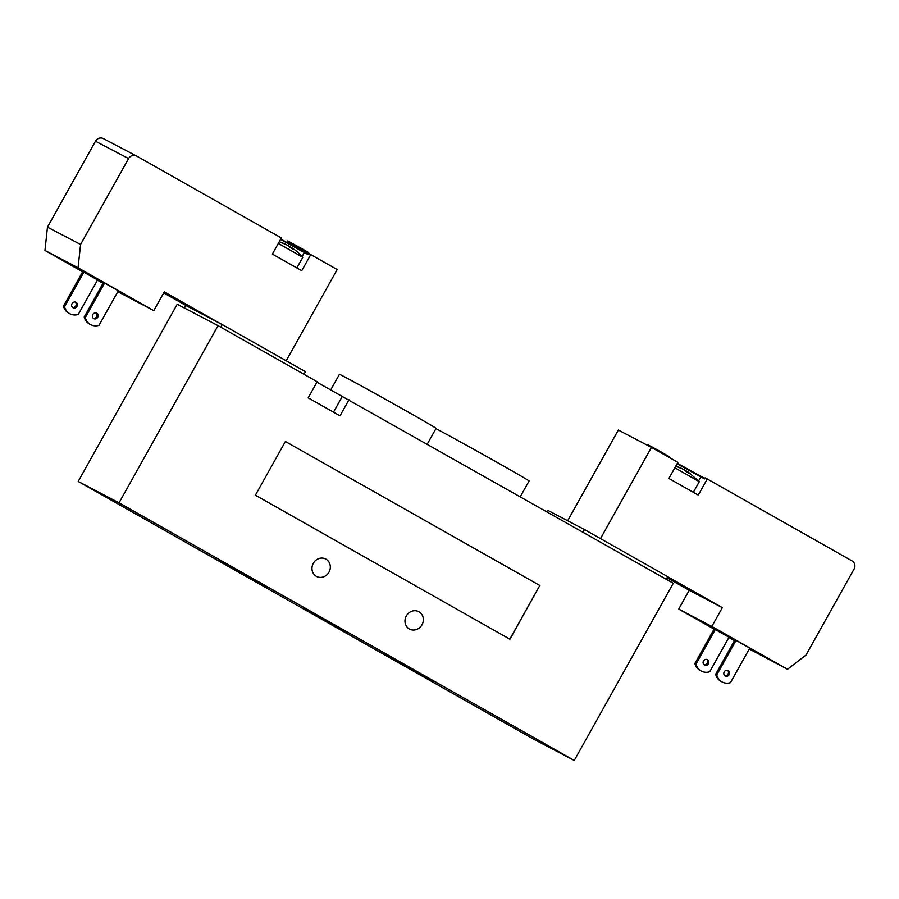 <?xml version="1.0" encoding="UTF-8"?>
<svg xmlns="http://www.w3.org/2000/svg" width="899" height="899" viewBox="0 0 899 899"><rect width="100%" height="100%" fill="white"/><g stroke="black" fill="none" stroke-linecap="round" stroke-linejoin="round"><path stroke-width="1.35" d="M427.643 678.453L383.682 653.742L427.643 678.453M266.733 587.171L222.772 562.448L266.733 587.171M347.194 632.806L303.221 608.095L347.194 632.806M583.013 532.174L584.474 529.556L667.687 576.652L666.226 579.271M547.233 511.936L548.042 510.486L584.474 529.556M316.931 382.187L673.284 583.26L574.259 760.453L533.422 739.057L78.191 481.448L177.215 304.255L218.052 325.652L119.028 502.833L78.191 481.448M303.997 374.287L305.458 371.669L222.244 324.584L185.812 305.503L184.407 308.031M220.783 327.191L222.244 324.584M313.313 563.313A9.844 9.001 -62.4 0 1 325.708 559.021A9.844 9.001 -62.4 0 1 328.978 572.18A9.844 9.001 -62.4 0 1 316.583 576.461A9.844 9.001 -62.4 0 1 313.313 563.313M406.326 615.939A9.844 9.001 -62.4 0 1 418.72 611.657A9.844 9.001 -62.4 0 1 421.991 624.805A9.844 9.001 -62.4 0 1 409.584 629.098A9.844 9.001 -62.4 0 1 406.326 615.939M219.603 560.032L236.032 569.269L219.603 560.032M417.181 672.991L433.599 682.229L417.181 672.991M427.295 444.061L436.082 428.351A55.367 0.663 -150.8 0 0 388.076 400.763A55.367 0.663 -150.8 0 0 339.429 374.332L330.708 389.919M520.296 496.686L529.084 480.976A55.367 0.663 -150.8 0 0 490.101 458.445A55.367 0.663 -150.8 0 0 435.914 428.632M539.816 585.485L509.924 639.234L255.383 495.192L285.399 441.499L539.816 585.485L509.812 639.167M348.992 399.752L339.991 415.855L308.177 397.852L317.178 381.749L218.052 325.652M285.399 441.499L539.928 585.541M574.259 760.453L119.028 502.833M308.099 253.72L308.705 252.641L302.536 249.045L287.759 240.943L287.163 242.011L308.099 253.72L287.163 242.011M278.33 243.415L302.794 257.283A53.266 53.266 0 0 0 292.04 247.922A53.232 48.658 117.6 0 0 291.164 247.36A53.232 21.554 119.5 0 1 293.332 249.349A52.468 47.962 117.6 0 0 289.905 247.416A53.232 21.554 -60.5 0 0 287.747 245.416A53.232 48.658 117.6 0 0 281.735 242.899A52.468 21.25 -60.5 0 0 280.196 242.089A53.232 48.658 -62.4 0 1 282.612 242.977A53.232 48.658 -62.4 0 1 286.197 244.607L286.174 244.652M288.837 246.27A53.232 21.554 119.5 0 1 289.624 246.551L289.444 246.865M289.624 246.551A53.232 48.658 -62.4 0 1 291.085 247.506M286.197 360.769L337.181 269.543L310.751 254.586L301.749 270.7L272.375 254.08L281.376 237.965L136.491 155.977A6.147 5.619 -62.4 0 0 128.591 158.572L80.573 244.483L47.467 227.144L44.95 250.45L78.067 267.801L80.573 244.483M292.894 265.688L281.23 259.081M90.743 324.674L89.63 324.089A12.305 11.249 -62.4 0 1 84.203 316.987L85.304 317.561A12.305 11.249 117.6 0 0 90.743 324.674A12.305 11.249 117.6 0 0 99.014 325.326L118.308 290.804L104.599 283.05L85.304 317.561M64.559 306.694A12.305 11.249 117.6 0 0 69.987 313.807A12.305 11.249 117.6 0 0 78.258 314.448L97.553 279.937L83.843 272.183L64.559 306.694L63.458 306.121A12.305 11.249 -62.4 0 0 68.886 313.223L69.987 313.807M92.799 314.538A3.079 2.809 -62.4 0 1 97.744 317.223A3.079 2.809 -62.4 0 1 93.822 318.651A3.079 2.809 -62.4 0 1 92.799 314.538M93.305 318.291A3.079 2.809 117.6 0 0 96.092 312.976M72.044 303.671A3.079 2.809 -62.4 0 1 76.988 306.357A3.079 2.809 -62.4 0 1 73.066 307.773A3.079 2.809 -62.4 0 1 72.044 303.671M72.549 307.424A3.079 2.809 117.6 0 0 75.336 302.109M83.843 272.183L82.742 271.599L63.458 306.121M104.599 283.05L103.497 282.477L84.203 316.987M103.374 138.637A6.147 5.619 117.6 0 0 95.474 141.233L128.591 158.572M78.067 267.801L153.774 310.649L117.814 291.681M220.57 323.707L164.281 291.849L153.774 310.649M103.025 283.32L97.429 280.151M82.641 271.779L44.95 250.45M187.464 306.357L163.685 292.905M310.751 254.586L308.537 253.428L307.941 254.507L280.555 239.437M280.825 238.954L301.187 250.933M301.379 250.585L308.143 254.136M47.467 227.144L95.474 141.233M668.631 457.108L668.968 456.512L658.574 450.534L648.033 444.814L647.685 445.421M685.33 470.649A53.232 21.554 119.5 0 1 686.117 470.919A53.232 48.658 -62.4 0 1 687.578 471.874M674.846 467.806L699.287 481.65L688.533 472.29A53.232 48.658 117.6 0 0 687.656 471.728L687.353 472.278M687.656 471.728A53.232 21.554 119.5 0 1 689.825 473.728A52.468 47.962 117.6 0 0 686.398 471.784A53.232 21.554 -60.5 0 0 684.229 469.784A53.232 48.658 117.6 0 0 678.228 467.266A52.468 21.25 -60.5 0 0 676.689 466.457A53.232 48.658 -62.4 0 1 679.116 467.356A53.232 48.658 -62.4 0 1 682.689 468.975L682.656 469.031M677.88 483.55L689.275 490L668.89 478.459L677.891 462.356L651.46 447.399L600.476 538.625M696.006 664.024A12.305 11.249 117.6 0 0 701.434 671.137A12.305 11.249 117.6 0 0 709.716 671.778L728.999 637.267L715.301 629.514L696.006 664.024L694.905 663.451A12.305 11.249 -62.4 0 0 700.332 670.553L701.434 671.137M722.189 682.004L721.088 681.42A12.305 11.249 -62.4 0 1 715.649 674.317L716.761 674.891A12.305 11.249 117.6 0 0 722.189 682.004A12.305 11.249 117.6 0 0 730.46 682.656L749.755 648.134L736.045 640.38L716.761 674.891M703.996 664.754A3.079 2.809 117.6 0 0 706.783 659.439M708.39 663.765A3.079 2.809 -62.4 0 1 703.456 661.08A3.079 2.809 -62.4 0 1 707.367 659.652A3.079 2.809 -62.4 0 1 708.39 663.765M724.751 675.621A3.079 2.809 117.6 0 0 727.538 670.306M729.145 674.632A3.079 2.809 -62.4 0 1 724.201 671.946A3.079 2.809 -62.4 0 1 728.123 670.53A3.079 2.809 -62.4 0 1 729.145 674.632M715.649 674.317L734.944 639.796L736.045 640.38M694.905 663.451L714.188 628.929L715.301 629.514M677.071 463.828L704.456 478.886L705.063 477.818L707.266 478.976L852.151 560.965A6.147 5.619 -62.4 0 1 854.05 569.101L806.032 655.011L787.546 669.283L749.26 649.011M677.34 463.345L704.726 478.403M734.472 640.65L728.887 637.481M714.087 629.109L678.711 609.095L711.828 626.434L787.546 669.283M667.058 577.765L689.218 590.306L678.711 609.095M567.651 520.757L618.343 430.048L651.46 447.399M689.218 590.306L722.335 607.645L711.828 626.434M667.654 576.709L722.335 607.645M707.266 478.976L698.265 495.079L689.275 490M342.373 396.279L333.484 412.18M304.312 252.608L302.12 256.53M700.804 476.976L698.613 480.898M282.612 242.977A53.266 53.266 0 0 0 279.263 241.764M302.794 257.294L296.85 267.924M103.228 138.547L136.345 155.898M679.105 467.356L675.778 466.143M699.287 481.662L693.286 492.405"/></g></svg>
